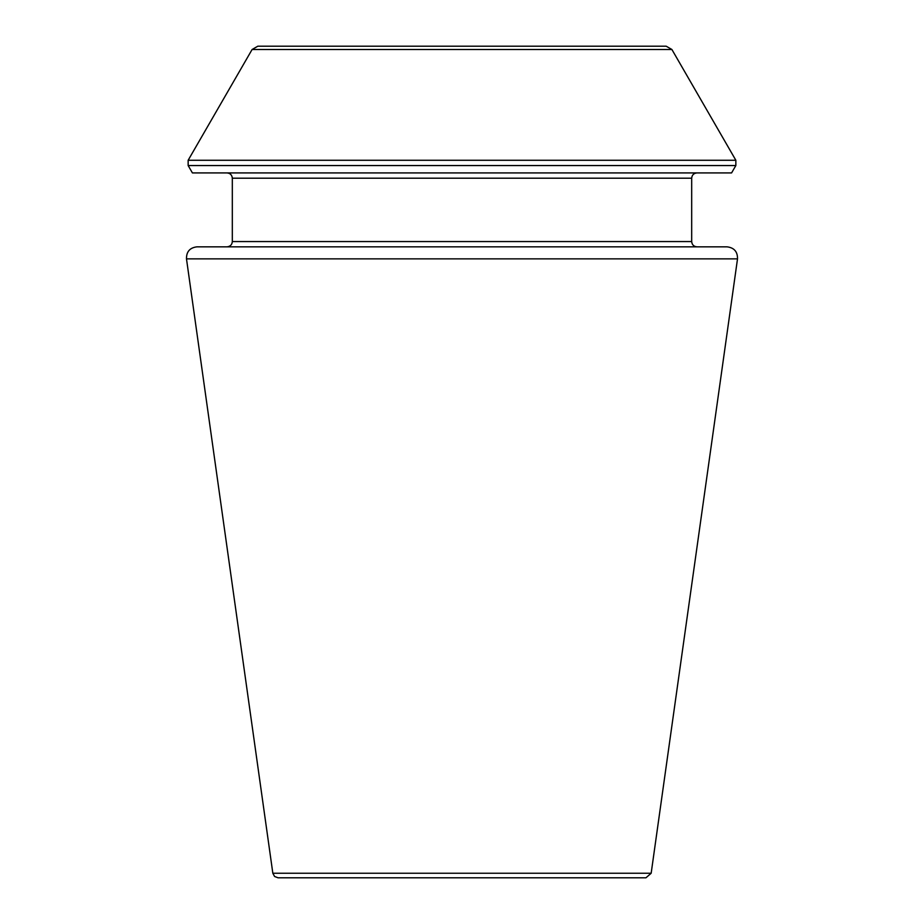 <?xml version="1.0" encoding="UTF-8"?>
<svg xmlns="http://www.w3.org/2000/svg" width="924" height="924" viewBox="0 0 924 924"><rect width="100%" height="100%" fill="white"/><g stroke="black" fill="none" stroke-linecap="round" stroke-linejoin="round"><path stroke-width="0.69" stroke-dasharray="4.62 3.46" d="M196.951 246.835L727.049 246.835M696.962 246.835L227.038 246.835M696.962 172.915L227.038 172.915L696.962 172.915M192.411 172.915L731.589 172.915M666.192 46.2L257.808 46.2M278.066 877.8L645.934 877.8M232.317 241.557L691.683 241.557M232.317 178.205L691.683 178.205M188.15 165.546L735.851 165.546M188.15 160.268L735.851 160.268M252.102 49.503L671.898 49.503M272.834 873.249L651.166 873.249M186.486 258.87L737.514 258.87"/><path stroke-width="1.39" d="M737.514 258.87C737.641 251.709 734.164 247.701 727.049 246.835L196.951 246.835C189.836 247.701 186.359 251.709 186.486 258.87L737.514 258.87L651.166 873.249L645.934 877.8L278.066 877.8L274.578 876.483L272.834 873.249L186.486 258.87M691.683 241.557L232.317 241.557C232.04 244.733 230.272 246.5 227.038 246.835L696.962 246.835C693.751 246.523 691.995 244.768 691.683 241.557L691.683 178.205C691.995 174.994 693.751 173.238 696.962 172.915M671.898 49.503L735.851 160.268L735.851 165.546L731.589 172.915L192.411 172.915L188.15 165.546L188.15 160.268L252.102 49.503L257.808 46.2L666.192 46.2L671.898 49.503L252.102 49.503M691.683 178.205L232.317 178.205C232.005 174.994 230.249 173.238 227.038 172.915M735.851 165.546L188.15 165.546M735.851 160.268L188.15 160.268M651.166 873.249L272.834 873.249M232.317 241.557L232.317 178.205"/></g></svg>
